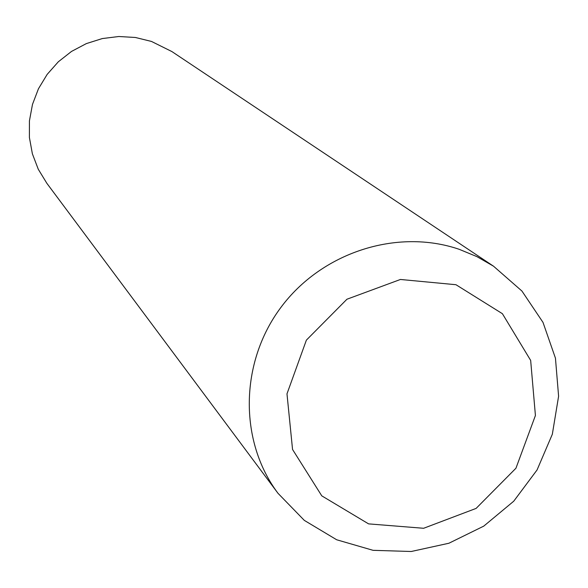 <?xml version="1.0" encoding="UTF-8"?>
<svg xmlns="http://www.w3.org/2000/svg" width="588" height="588" viewBox="0 0 588 588"><rect width="100%" height="100%" fill="white"/><g stroke="black" fill="none" stroke-linecap="round" stroke-linejoin="round"><path stroke-width="0.88" d="M459.191 249.305L476.956 256.647L493.53 266.202L521.953 291.067L542.996 322.378L555.447 358.166L558.6 396.231L552.33 434.253L537.065 469.952L513.736 501.204L483.748 526.135L448.894 543.246L411.247 551.493L373.071 550.324L336.681 539.769L304.312 520.38L277.999 493.303C238.912 441.191 239.669 362.862 280.674 307.722C321.482 252.436 396.988 228.004 459.191 249.305M493.53 266.202L171.909 51.575L151.498 41.447L135.431 37.485L118.842 36.507L102.297 38.565L86.34 43.6L71.508 51.428L58.3 61.813L47.158 74.397L38.455 88.759L32.48 104.414L29.429 120.841L29.4 137.496L32.384 153.813L38.279 169.263L46.871 183.324L277.999 493.303M455.965 284.717L502.402 313.698L530.663 360.407L535.418 415.503L515.941 468.232L476.111 508.407L423.617 528.281L368.588 523.879L321.776 495.853L292.552 449.475L286.981 393.842L306.385 340.121L346.949 299.226L400.435 279.469L455.965 284.717"/></g></svg>

